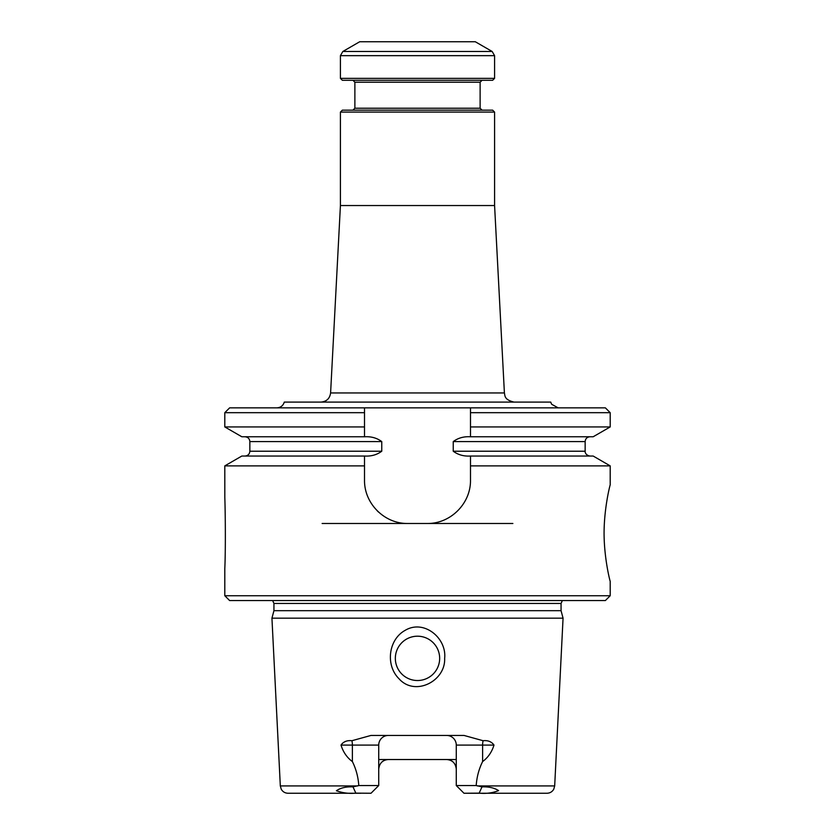 <?xml version="1.0" encoding="UTF-8"?>
<svg xmlns="http://www.w3.org/2000/svg" width="835" height="835" viewBox="0 0 835 835"><rect width="100%" height="100%" fill="white"/><g stroke="black" fill="none" stroke-linecap="round" stroke-linejoin="round"><path stroke-width="1.25" d="M388.358 735.447A9.634 9.634 0 0 0 378.725 745.081L378.725 785.547L358.799 785.547C358.173 776.853 356.034 768.868 352.38 761.572C346.974 757.596 343.185 752.095 341.004 745.081C343.404 741.668 347.047 740.217 351.911 740.718L370.959 735.447L464.041 735.447L483.089 740.718C487.922 740.207 491.554 741.657 493.996 745.081C491.836 752.074 488.037 757.575 482.62 761.572C478.956 768.889 476.816 776.884 476.2 785.547L456.275 785.547L456.275 745.081L482.62 745.081L482.62 761.572M378.725 759.526L456.275 759.526M453.374 762.272A9.634 9.634 0 0 0 450.42 760.299M446.642 735.447A9.634 9.634 0 0 1 456.275 745.081M381.626 762.272A9.634 9.634 0 0 1 385.697 759.902M439.659 658.366A22.159 22.159 0 0 0 417.5 636.207A22.159 22.159 0 0 0 395.341 658.366A22.159 22.159 0 0 0 417.5 680.525A22.159 22.159 0 0 0 439.659 658.366M398.963 678.698C414.891 696.849 445.681 681.172 444.648 658.366C446.902 638.222 424.013 619.059 405.205 630.321C388.348 639.506 385.332 665.255 398.963 678.698M456.275 785.547L463.989 793.25L479.165 793.135C485.97 793.845 492.441 793.01 498.589 790.62C494.362 787.875 488.84 786.622 482.014 786.862L476.2 785.547M358.799 785.547L352.986 786.862C346.034 786.591 340.503 787.885 336.411 790.755C342.726 793 349.207 793.793 355.835 793.135L371.011 793.25L378.725 785.547M273.943 610.677L561.057 610.677L563.061 618.171L271.939 618.171L273.943 610.677L273.943 603.444L561.057 603.444L562.362 600.553M224.803 595.741L610.197 595.741L605.375 600.553L229.625 600.553L224.803 595.741L224.803 568.729C225.638 550.975 225.408 515.289 224.824 497.503L224.803 465.878L241.837 456.035L364.509 456.035L364.509 480.125C364.175 503.578 384.497 523.879 407.866 523.482L512.878 523.482M364.509 426.935L224.803 426.935L241.837 436.768L364.509 436.768L364.509 407.866L229.625 407.866L224.803 412.678L364.509 412.678L364.509 407.866L605.375 407.866L610.197 412.678L470.491 412.678L470.491 407.866L470.491 436.768L593.163 436.768L610.197 426.935L610.197 412.678M470.491 456.035L593.163 456.035L610.197 465.878L470.491 465.878L470.491 456.025C463.905 456.463 458.154 454.856 453.238 451.224L453.238 441.59C458.123 437.957 463.874 436.35 470.491 436.778L470.491 436.768M470.491 465.878L470.491 480.125C470.846 503.557 450.514 523.858 427.134 523.482M378.704 512.21A43.357 43.357 0 0 1 377.243 510.811M610.197 426.935L470.491 426.935L470.491 412.678M364.509 436.768L364.509 436.778C371.137 436.361 376.888 437.957 381.762 441.59L381.762 451.224C376.888 454.845 371.137 456.453 364.509 456.025M271.939 618.171L280.32 785.923L281.228 789.179C282.741 791.789 285.006 793.146 288.023 793.25L360.762 793.25M474.238 793.25L546.977 793.25C549.994 793.146 552.259 791.789 553.772 789.179L554.68 785.923L563.061 618.171M463.989 793.25L528.294 793.25M417.5 680.525A22.159 22.159 0 0 0 436.695 647.282A22.159 22.159 0 0 0 398.305 647.282A22.159 22.159 0 0 0 417.5 680.525M456.275 769.16C455.607 763.211 452.403 759.996 446.642 759.526M388.358 759.526C382.607 759.996 379.393 763.211 378.725 769.16M322.122 523.482L407.866 523.482M224.803 465.878L364.509 465.878M610.197 595.741L610.197 581.285C610.176 581.828 604.122 558.886 604.07 533.148C604.133 507.346 610.176 484.373 610.197 484.947L610.197 465.878M272.638 600.553L273.943 603.444M558.166 407.866L551.643 404.265L550.703 402.084L284.297 402.084C283.128 405.706 280.633 407.626 276.834 407.866M494.581 112.078L340.419 112.078L342.35 110.157L492.65 110.157L494.581 112.078L494.581 205.535L504.403 392.951L330.597 392.951C329.804 398.535 326.6 401.583 320.984 402.084M494.581 205.535L340.419 205.535L330.597 392.951M492.17 51.488L475.303 41.75L359.697 41.75L342.83 51.488L492.17 51.488L494.581 55.653L494.581 78.365L340.419 78.365L340.419 55.653L342.83 51.488M340.419 78.365L342.35 80.285L492.65 80.285L494.581 78.365M352.944 80.285L354.875 82.216L480.125 82.216L480.125 108.226L354.875 108.226L352.944 110.157M482.056 110.157L480.125 108.226M341.004 745.081L378.725 745.081M351.911 740.718A9.634 4.373 -90 0 1 352.38 745.081L352.38 761.572M483.089 740.718A9.634 4.373 -90 0 0 482.62 745.081L493.996 745.081M479.165 793.135L482.014 786.862M355.835 793.135L352.986 786.862M381.762 451.224L249.853 451.224C249.571 454.146 247.964 455.753 245.041 456.035M381.762 441.59L249.853 441.59C249.571 438.657 247.964 437.06 245.041 436.768M453.238 441.59L585.147 441.59L585.147 451.224L453.238 451.224M477.265 785.923L554.68 785.923M280.32 785.923L357.735 785.923M340.419 55.653L494.581 55.653M249.853 441.59L249.853 451.224M585.147 451.224C584.959 450.91 584.834 455.148 589.959 456.035M585.147 441.59C585.429 438.657 587.036 437.06 589.959 436.768M561.057 610.677L561.057 603.444M224.803 426.935L224.803 412.678M340.419 112.078L340.419 205.535M354.875 82.216L354.875 108.226M480.125 82.216L482.056 80.285M504.403 392.951C505.071 395.299 503.881 399.746 514.016 402.084"/></g></svg>
